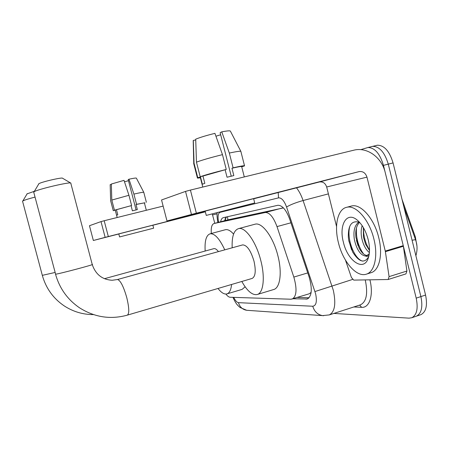 <?xml version="1.0" encoding="UTF-8"?>
<svg xmlns="http://www.w3.org/2000/svg" width="449" height="449" viewBox="0 0 449 449"><rect width="100%" height="100%" fill="white"/><g stroke="black" fill="none" stroke-linecap="round" stroke-linejoin="round"><path stroke-width="0.67" d="M311.151 292.204L310.607 292.849L311.067 292.821M402.04 199.401L415.319 236.825L416.919 245.889M283.437 207.915L228.625 219.679M225.914 294.061C227.458 296.11 228.883 297.176 230.191 297.26L291.053 299.225L309.002 293.865L310.607 292.849M292.204 299.073C296.649 296.351 297.193 289.021 293.831 277.078L276.994 226.593C273.486 217.142 269.591 212.45 265.303 212.512L214.038 223.512C211.81 224.298 210.901 227.626 211.311 233.486M360.788 149.64L367.933 147.519C374.724 147.631 379.899 153.58 383.463 165.367L416.201 298.142L420.893 296.593C422.992 306.914 421.493 313.441 416.397 316.175L415.825 316.371L416.397 316.175C421.493 313.441 422.992 306.914 420.893 296.593L388.278 164.138L420.893 296.593L425.568 295.055C427.65 305.348 426.123 311.87 420.988 314.614L420.41 314.811M371.637 146.587L372.681 146.357C379.517 146.458 384.714 152.385 388.278 164.138C384.714 152.385 379.517 146.458 372.681 146.357L371.256 146.705M376.352 145.437L377.401 145.207C384.288 145.285 389.507 151.19 393.06 162.914L425.568 295.055M416.201 298.142C418.305 308.485 416.835 315.018 411.784 317.74L409.022 318.156L333.882 313.419M293.146 298.776L307.279 299.006C311.87 296.233 312.493 288.92 309.148 277.067L289.706 219.185C286.204 209.835 282.247 205.204 277.841 205.288L223.305 217.675C221.997 218.018 221.104 219.387 220.633 221.778M309.108 297.749L297.474 297.434M224.5 220.762L226.509 216.946M89.463 225.729L93.353 240.49L118.805 233.98M101.008 221.593L104.185 220.74L108.332 236.544L105.15 237.364L101.008 221.593L89.508 225.701M163.133 206.097L104.185 220.74M105.15 237.364L93.398 240.479M152.873 225.252L205.345 211.816M108.332 236.544L205.316 211.709M212.27 213.904L214.796 223.31M124.496 181.789L128.476 180.706M128.936 195.281L111.801 200.074L111.341 184.034L124.025 180.358L128.936 195.281L131.608 205.524L116.454 209.717L117.778 214.774L116.572 215.211L117.178 217.512M146.312 210.272L144.387 202.858L136.019 204.514L136.563 204.312L133.897 194.091L128.981 179.207L128.19 179.611L136.086 209.913M131.08 205.726L132.41 210.828L137.349 209.61L136.019 204.514M152.856 225.196L118.794 233.929L119.58 236.943L153.637 228.187L152.856 225.196M144.432 203.038L144.887 202.757M144.443 203.071L144.926 202.92M136.563 204.312L144.393 202.881M131.608 205.524L114.45 210.211L111.801 200.074M116.454 209.717L114.45 210.211M146.368 202.286L143.787 192.346C143.747 192.009 140.447 192.593 133.897 194.091M143.759 192.251L136.384 178.174C136.305 177.826 133.841 178.169 128.981 179.207M111.352 184.382L110.173 184.657L110.628 200.602L113.266 210.671L115.258 210.183L116.572 215.211M113.266 210.671L110.639 200.725M373.894 239.02C378.288 256.11 374.528 272.032 366.266 274.187C356.467 277.572 342.884 261.587 338.434 242.763C333.989 225.724 337.614 208.914 346.869 207.253C356.018 204.795 369.387 219.943 373.894 239.02M350.506 206.265L351.589 205.973C360.816 203.487 374.247 218.573 378.731 237.605C383.115 254.65 379.282 270.562 370.947 272.739L366.266 274.187M359.565 222.322C351.797 220.083 348.054 225.044 348.345 237.207L348.862 241.023L352.701 252.102C359.11 262.182 364.442 263.715 368.685 256.705M343.395 242.236C338.709 225.14 346.634 211.064 357.129 219.999C362.152 224.298 365.845 230.842 368.197 239.62C369.931 246.984 369.937 253.191 368.219 258.242C363.656 272.128 347.543 260.897 343.395 242.236M359.604 222.367C356.506 225.376 355.277 230.354 355.922 237.297L359.009 247.859C361.63 252.882 364.42 255.419 367.383 255.481M358.964 222.047C354.643 225.084 353.11 230.96 354.379 239.676C356.77 249.84 360.508 255.296 365.581 256.037L366.423 255.879L369.269 253.752M363.348 227.553L363.449 237.05L365.581 244.222L369.505 250.52M362.147 225.639C361.035 229.271 360.873 233.25 361.641 237.572C363.106 244.654 365.688 249.655 369.392 252.574M369.084 254.953C368.146 256.334 366.979 256.693 365.581 256.037M356.422 240.282L358.066 245.726M348.688 240.041L351.623 249.885M363.527 227.862C363.387 235.972 365.379 243.358 369.51 250.02M356.461 227.896C355.861 237.74 358.223 246.417 363.538 253.932M349.889 226.049C346.162 238.677 354.508 259.241 362.584 261.105M26.968 193.901L34.393 191.285M35.033 197.083C28.596 198.778 24.532 200.063 22.854 200.933L22.607 201.421M231.594 284.475C230.994 289.992 229.417 293.141 226.857 293.921C224.236 294.516 221.284 292.703 218.012 288.471M245.132 286.804L242.084 289.386L226.857 293.921M218.433 251.603C216.744 249.386 215.245 248.392 213.92 248.634L213.702 248.69M205.171 251.036C204.559 240.816 206.248 235.063 210.233 233.777C214.768 233.413 219.612 238.773 224.769 249.852M225.011 229.826L225.566 229.68C227.935 229.265 230.601 230.73 233.575 234.086M38.552 184.051L38.928 183.68C41.605 181.89 62.636 177.058 62.563 178.242L70.706 183.04M70.908 183.158C71.329 181.418 38.221 189.096 34.135 191.717L33.782 192.385M55.508 274.075L55.536 274.199C59.537 288.421 67.563 299.64 79.613 307.862C94.632 317.32 110.538 319.75 127.325 315.142L252.074 278.453C255.47 276.691 256.11 270.938 253.999 261.189C250.795 250.548 247.023 245.115 242.684 244.896L242.404 244.974M232.189 247.797C231.701 236.505 233.867 230.101 238.7 228.586C245.384 226.767 256.261 242.05 260.83 260.661C265.292 277.701 263.372 293.141 257.148 294.533C252.304 295.38 247.191 291.031 241.815 281.467M254.549 224.332L255.29 224.135C262.272 222.238 273.379 237.308 277.892 255.773C282.303 272.672 280.103 288.073 273.609 289.549L257.148 294.533M385.388 251.67L385.27 251.058L403.258 245.654L403.376 246.265L385.388 251.67L389.07 276.64L388.149 279.508L353.733 280.109L351.415 277.482L345.472 260.134M403.258 245.654L385.197 172.405C381.773 157.33 366.951 146.683 353.739 150.207L190.415 190.073L196.365 213.196L359.048 171.608C362.893 171.086 365.537 172.927 366.968 177.136L385.27 251.058M403.376 246.265L406.906 271.039L405.93 273.901L388.149 279.508M161.556 199.996L166.983 220.959L205.182 211.198M196.365 213.196L191.47 214.465L185.527 191.403L161.685 199.917M185.527 191.403L190.415 190.073M191.47 214.465L167.129 220.919M253.668 198.795L319.34 181.997C322.915 181.503 325.357 183.17 326.681 186.997L336.554 226.515M215.947 136.215L220.667 134.767M222.48 154.641C211.097 157.453 202.426 159.956 196.46 162.145L195.713 139.168C200.254 137.332 206.658 135.396 214.931 133.359L222.48 154.641L226.257 169.447L202.965 176.059L204.828 183.327L202.353 184.219L200.507 177.013L200.282 177.333M244.295 176.923L241.68 166.63C241.831 166.214 238.593 166.747 231.959 168.24L233.087 167.819L229.327 153.058L221.767 131.854L220.133 132.691L231.229 176.204M225.157 169.862L227.037 177.232L233.834 175.587L231.959 168.24M206.265 215.402L254.723 202.954L253.634 198.66L205.159 211.103L206.259 215.391M233.087 167.819C240.883 166.051 244.705 165.412 244.548 165.889L241.725 166.798M226.257 169.447C214.891 172.287 206.209 174.706 200.198 176.715L196.46 162.145M202.965 176.059L200.198 176.715M240.917 151.465C240.782 150.903 236.92 151.436 229.327 153.058M240.849 151.341L230.399 131.159C230.23 130.558 227.351 130.794 221.767 131.854M195.736 139.908L193.311 140.442L194.052 163.223L197.762 177.669L200.507 177.013M197.762 177.669L197.392 177.899C197.1 178.202 198.099 178.152 200.394 177.759M194.052 163.223L193.76 163.75M193.311 140.442L193.21 140.907M415.319 236.825L414.595 237.038M227.536 216.715L227.851 219.881M310.764 292.855L310.944 293.517M228.81 219.628L214.038 223.512M282.073 208.078L265.196 212.534M290.924 222.799L276.994 226.593M307.75 272.908L293.831 277.078M403.831 206.686L415.538 239.687L412.081 240.226M393.06 162.914L383.463 165.367M233.744 297.373C235.349 300.678 236.92 302.441 238.453 302.654L312.762 306.246C316.231 305.668 317.179 301.509 315.619 293.769L286.563 207.006C284.183 200.686 281.506 197.639 278.52 197.869L219.999 212.343C218.119 213.247 217.619 216.396 218.495 221.789L218.596 222.317M247.68 310.354L246.664 310.281C242.516 309.535 239.777 306.998 238.453 302.654M296.52 187.834C299.141 191.184 301.33 195.416 303.092 200.535L333.315 290.29C336.155 303.743 334.814 311.948 329.302 314.906L329.033 314.99M352.532 279.446L314.968 291.553M360.283 304.871L360.558 304.781C366.463 301.717 368.051 293.556 365.323 280.299L365.228 279.923M369.914 279.845C373.753 295.105 369.544 308.076 361.647 307.324L353.812 306.964M286.563 207.006C290.29 204.744 295.801 202.589 303.092 200.535L328.399 193.884M361.647 307.324L359.61 305.09M278.52 197.869L278.217 192.514M219.999 212.343L219.903 211.962M218.495 221.789L217.653 221.155M323.718 315.698L322.567 315.613C317.634 314.71 314.362 311.589 312.762 306.246M225.51 218.433L225.449 218.085M225.067 218.831L225.493 218.719M308.362 298.445L306.016 299.174M217.075 213.819L212.641 214.908M42.318 275.349L55.075 272.464M33.686 192.026L55.614 274.193C58.493 274.086 96.249 264.051 92.23 264.472L70.841 183.377M127.325 315.142C129.407 313.722 129.217 307.868 126.758 297.58C123.559 286.513 120.5 280.49 117.587 279.525L117.279 279.587M359.048 171.608L319.34 181.997M366.968 177.136L326.681 186.997M389.07 276.64L406.906 271.039M225.538 217.933L225.488 220.504M282.185 208.055L265.303 212.512M415.538 239.687L416.296 242.219C417.407 246.552 417.273 251.053 415.886 255.711M420.988 314.614L411.784 317.74M377.401 145.207L367.933 147.519M232.952 297.35C236.292 304.641 237.521 305.09 239.968 307.447L246.664 310.281L322.567 315.613L329.302 314.906L360.272 304.877M217.153 212.663C216.901 214.976 217.08 217.872 217.692 221.351L217.911 222.496M89.463 225.718L93.353 240.49M368.556 257.204L368.219 258.242M346.869 207.253L351.589 205.973M93.448 314.603C82.902 314.603 73.159 311.701 64.213 305.892C53.257 298.45 45.966 288.297 42.341 275.439L22.534 201.152M27.237 193.631L22.854 200.933M210.233 233.777L225.566 229.68M213.92 248.634L104.437 278.694M92.258 264.584C95.643 274.474 102.293 279.699 112.211 280.26L117.453 279.536L242.684 244.896M38.928 183.68L34.135 191.717M238.7 228.586L255.29 224.135M161.55 199.979L166.983 220.959M240.894 151.521L244.514 165.76M200.243 177.181L202.78 187.053M193.693 163.503L197.392 177.899M193.205 140.554L193.755 163.442"/></g></svg>
